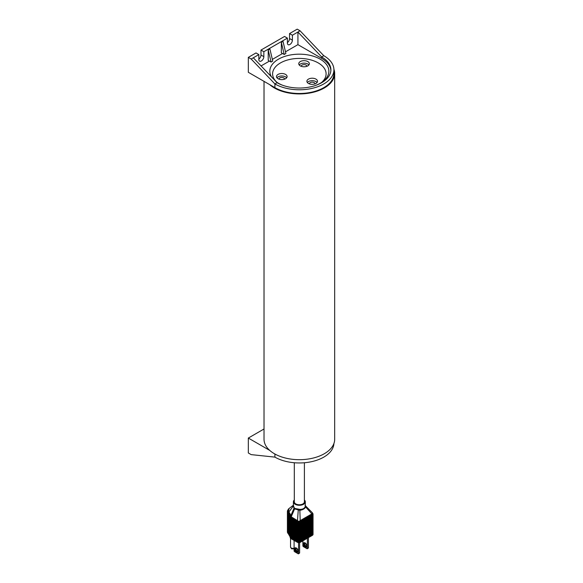<?xml version="1.0" encoding="UTF-8"?>
<svg xmlns="http://www.w3.org/2000/svg" width="583" height="583" viewBox="0 0 583 583"><rect width="100%" height="100%" fill="white"/><g stroke="black" fill="none" stroke-linecap="round" stroke-linejoin="round"><path stroke-width="0.87" d="M274.906 87.647L274.906 83.937L251.178 59.029L248.322 57.374L248.322 72.292L274.906 87.647A34.572 19.96 0 0 0 312.583 91.968A34.572 19.96 0 0 0 333.921 73.531L333.921 69.822A34.572 19.96 0 0 0 323.798 55.706L321.656 56.945L297.928 32.036L292.396 35.228L292.396 40.176A3.534 2.04 120 0 1 290.851 43.725A3.534 2.04 120 0 1 288.126 44.672A3.534 2.04 120 0 1 287.397 43.055L287.397 38.114L284.54 36.467L260.987 50.065L260.987 55.006A3.534 2.04 -60 0 1 258.845 59.102M309.435 83.886A2.777 1.603 180 0 1 309.42 83.748A2.777 1.603 180 0 1 311.14 82.269A2.777 1.603 180 0 1 314.164 82.618A2.777 1.603 180 0 1 314.973 83.748A2.777 1.603 180 0 1 314.966 83.886M317.05 82.516A5.298 3.061 0 0 0 315.95 81.584A5.298 3.061 0 0 0 307.35 82.516M308.451 83.442A5.298 3.061 0 0 0 314.23 84.105A5.298 3.061 0 0 0 317.502 81.277A5.298 3.061 0 0 0 315.95 79.113A5.298 3.061 0 0 0 310.171 78.45A5.298 3.061 0 0 0 306.898 81.277A5.298 3.061 0 0 0 308.451 83.442M321.627 82.414A26.745 15.442 180 0 0 316.299 61.915A26.745 15.442 180 0 0 280.438 62.942A26.745 15.442 0 0 0 277.078 82.414M309.172 64.516A5.298 3.061 0 0 0 309.354 63.729A5.298 3.061 0 0 0 304.749 60.698A5.298 3.061 0 0 0 298.933 62.935A5.298 3.061 0 0 0 298.758 63.729A5.298 3.061 0 0 0 303.364 66.761A5.298 3.061 0 0 0 309.172 64.516M280.43 73.618A5.298 3.061 0 0 0 276.502 76.577A5.298 3.061 0 0 0 283.17 79.528A5.298 3.061 0 0 0 287.098 76.577A5.298 3.061 0 0 0 280.43 73.618M316.285 85.184A29.522 17.045 0 0 0 320.227 83.274A29.522 17.045 0 0 0 322.8 81.584A29.522 17.045 0 0 0 318.806 58.402A29.522 17.045 0 0 0 278.477 59.167A29.522 17.045 0 0 0 271.496 76.869M276.174 81.78A29.522 17.045 0 0 0 282.42 85.184M330.874 70.521A31.54 18.211 0 0 0 321.656 58.344L297.928 44.643L285.488 51.821M282.558 53.512L272.356 59.408M269.426 61.098L261.067 65.923M297.928 44.643L297.928 32.036L300.063 30.797L297.213 29.15L289.54 33.581L289.54 38.522L292.396 40.176M251.178 59.029L258.845 54.598L258.845 59.539A3.534 2.04 -60 0 0 259.581 61.157A3.534 2.04 -60 0 0 262.299 60.209A3.534 2.04 -60 0 0 263.844 56.653L263.844 51.712L287.397 38.114M281.349 42.348L283.025 41.378L285.881 53.49L284.205 54.459L281.349 42.348L281.349 52.813L284.205 54.459M271.073 62.046L268.216 60.399L268.216 49.927L269.893 48.957L272.749 61.077L271.073 62.046L268.216 49.927M248.322 57.374L255.995 52.944L258.845 54.598M287.397 42.617A3.534 2.04 120 0 0 289.54 38.522M263.844 51.712L260.987 50.065M292.396 35.228L289.54 33.581M333.921 69.822A34.572 19.96 0 0 1 312.583 88.259A34.572 19.96 0 0 1 274.906 83.937L277.049 82.699L253.314 57.79M277.049 82.699A31.54 18.211 0 0 0 311.424 86.648A31.54 18.211 0 0 0 330.896 69.822A31.54 18.211 0 0 0 321.656 56.945L321.656 58.344M323.798 55.706L300.063 30.797M308.903 64.961A5.298 3.061 0 0 0 304.056 63.139A5.298 3.061 0 0 0 299.21 64.961M301.287 66.338A2.777 1.603 180 0 1 301.28 66.2A2.777 1.603 180 0 1 301.375 65.784A2.777 1.603 180 0 1 304.413 64.611A2.777 1.603 180 0 1 306.833 66.2A2.777 1.603 180 0 1 306.818 66.338M286.647 77.809A5.298 3.061 0 0 0 280.43 76.089A5.298 3.061 0 0 0 276.954 77.809M279.038 79.186A2.777 1.603 180 0 1 279.024 79.048A2.777 1.603 180 0 1 281.086 77.503A2.777 1.603 180 0 1 284.577 79.048A2.777 1.603 180 0 1 284.57 79.186M264.026 81.358L264.026 439.29A35.33 20.398 0 0 0 274.374 453.712A35.33 20.398 0 0 0 312.874 458.136A35.33 20.398 0 0 0 334.678 439.29L334.678 73.531A35.33 20.398 0 0 0 333.913 69.297M269.761 84.673A35.33 20.398 0 0 0 274.374 87.953A35.33 20.398 0 0 0 312.874 92.376A35.33 20.398 0 0 0 334.678 73.531M269.761 450.433L248.322 438.059L264.026 428.986M248.322 438.059L248.322 452.969L251.178 454.623L274.906 457.116A34.572 19.96 180 0 0 312.16 461.539A34.572 19.96 180 0 0 333.913 443.525M294.306 462.749L294.306 501.846A5.05 2.915 0 0 0 295.785 503.909A5.05 2.915 0 0 0 301.28 504.535A5.05 2.915 0 0 0 304.399 501.846L304.399 462.749M298.554 542.707L298.554 553.405A1.013 0.583 -120 0 1 298.46 553.763L295.166 551.861M299.626 542.613L299.626 552.786A1.013 0.583 60 0 1 299.531 553.143L298.372 553.85M294.094 540.456L294.094 550.826A1.013 0.583 -120 0 0 294.189 551.299M302.898 540.827L302.898 545.746A1.013 0.583 -120 0 0 302.992 546.213L303.969 546.774M307.358 538.247L307.358 548.319A1.013 0.583 -120 0 1 307.263 548.676L302.992 546.213M308.429 537.635L308.429 547.699A1.013 0.583 60 0 1 308.334 548.056L307.183 548.763M288.213 532.141L288.213 532.549A17.162 9.904 180 0 1 290.225 536.666A2.019 1.166 0 0 0 290.815 537.424L297.388 541.221A2.019 1.166 0 0 0 300.245 541.221L312.452 534.174L312.452 533.758L300.245 540.805A2.019 1.166 0 0 1 297.388 540.805L290.815 537.009A2.019 1.166 0 0 1 290.225 536.251A17.162 9.904 180 0 0 288.213 532.141A6.814 3.935 180 0 1 287.397 530.275A6.814 3.935 180 0 1 287.412 530.071M288.213 531.317L288.213 531.725A17.162 9.904 180 0 1 290.225 535.843A2.019 1.166 0 0 0 290.815 536.6L297.388 540.397A2.019 1.166 0 0 0 300.245 540.397L312.452 533.35L312.452 532.935L300.245 539.982A2.019 1.166 0 0 1 297.388 539.982L290.815 536.185A2.019 1.166 0 0 1 290.225 535.427A17.162 9.904 180 0 0 288.213 531.317A6.814 3.935 180 0 1 287.397 529.451A6.814 3.935 180 0 1 287.412 529.247M288.213 530.494L288.213 530.902A17.162 9.904 180 0 1 290.225 535.019A2.019 1.166 0 0 0 290.815 535.777L297.388 539.574A2.019 1.166 0 0 0 300.245 539.574L312.452 532.527L312.452 532.111L300.245 539.158A2.019 1.166 0 0 1 297.388 539.158L290.815 535.362A2.019 1.166 0 0 1 290.225 534.604A17.162 9.904 180 0 0 288.213 530.494A6.814 3.935 180 0 1 287.397 528.628A6.814 3.935 180 0 1 287.412 528.424M288.213 529.67L288.213 530.078A17.162 9.904 180 0 1 290.225 534.196A2.019 1.166 0 0 0 290.815 534.946L297.388 538.743A2.019 1.166 0 0 0 300.245 538.743L312.452 531.703L312.452 531.288L300.245 538.335A2.019 1.166 0 0 1 297.388 538.335L290.815 534.538A2.019 1.166 0 0 1 290.225 533.78A17.162 9.904 180 0 0 288.213 529.67A6.814 3.935 180 0 1 287.397 527.804A6.814 3.935 180 0 1 287.412 527.6M288.213 528.847L288.213 529.255A17.162 9.904 180 0 1 290.225 533.372A2.019 1.166 0 0 0 290.815 534.123L297.388 537.92A2.019 1.166 0 0 0 300.245 537.92L312.452 530.873L300.245 537.511A2.019 1.166 0 0 1 297.388 537.511L290.815 533.715A2.019 1.166 0 0 1 290.225 532.957A17.162 9.904 180 0 0 288.213 528.847A6.814 3.935 180 0 1 287.397 526.981A6.814 3.935 180 0 1 287.412 526.777M288.213 528.016L288.213 528.431A17.162 9.904 180 0 1 290.225 532.541A2.019 1.166 0 0 0 290.815 533.299L297.388 537.096A2.019 1.166 0 0 0 300.245 537.096L312.452 530.049L300.245 536.688A2.019 1.166 0 0 1 297.388 536.688L290.815 532.891A2.019 1.166 0 0 1 290.225 532.133A17.162 9.904 180 0 0 288.213 528.016A6.814 3.935 180 0 1 287.397 526.158A6.814 3.935 180 0 1 287.412 525.953M288.213 527.192L288.213 527.608A17.162 9.904 180 0 1 290.225 531.718A2.019 1.166 0 0 0 290.815 532.476L297.388 536.273A2.019 1.166 0 0 0 300.245 536.273L312.452 529.226L300.245 535.864A2.019 1.166 0 0 1 297.388 535.864L290.815 532.068A2.019 1.166 0 0 1 290.225 531.31A17.162 9.904 180 0 0 288.213 527.192A6.814 3.935 180 0 1 287.397 525.334A6.814 3.935 180 0 1 287.412 525.13M288.213 526.369L288.213 526.784A17.162 9.904 180 0 1 290.225 530.894A2.019 1.166 0 0 0 290.815 531.652L297.388 535.449A2.019 1.166 0 0 0 300.245 535.449L312.452 528.402L300.245 535.041A2.019 1.166 0 0 1 297.388 535.041L290.815 531.244A2.019 1.166 0 0 1 290.225 530.486A17.162 9.904 180 0 0 288.213 526.369A6.814 3.935 180 0 1 287.397 524.511A6.814 3.935 180 0 1 287.412 524.306M288.213 525.545L288.213 525.961A17.162 9.904 180 0 1 290.225 530.071A2.019 1.166 0 0 0 290.815 530.829L297.388 534.626A2.019 1.166 0 0 0 300.245 534.626L312.452 527.579L300.245 534.21A2.019 1.166 0 0 1 297.388 534.21L290.815 530.413A2.019 1.166 0 0 1 290.225 529.663A17.162 9.904 180 0 0 288.213 525.545A6.814 3.935 180 0 1 287.397 523.687A6.814 3.935 180 0 1 287.412 523.476M288.213 524.722L288.213 525.137A17.162 9.904 180 0 1 290.225 529.247A2.019 1.166 0 0 0 290.815 530.005L297.388 533.802A2.019 1.166 0 0 0 300.245 533.802L312.452 526.755L312.452 526.34L300.245 533.387A2.019 1.166 0 0 1 297.388 533.387L290.815 529.59A2.019 1.166 0 0 1 290.225 528.839A17.162 9.904 180 0 0 288.213 524.722A6.814 3.935 180 0 1 287.397 522.864A6.814 3.935 180 0 1 287.412 522.652M288.213 523.898L288.213 524.314A17.162 9.904 180 0 1 290.225 528.424A2.019 1.166 0 0 0 290.815 529.182L297.388 532.979A2.019 1.166 0 0 0 300.245 532.979L312.452 525.932L312.452 525.516L300.245 532.563A2.019 1.166 0 0 1 297.388 532.563L290.815 528.766A2.019 1.166 0 0 1 290.225 528.009A17.162 9.904 180 0 0 288.213 523.898A6.814 3.935 180 0 1 287.397 522.04A6.814 3.935 180 0 1 287.412 521.829M288.213 523.075L288.213 523.483A17.162 9.904 180 0 1 290.225 527.6A2.019 1.166 0 0 0 290.815 528.358L297.388 532.155A2.019 1.166 0 0 0 300.245 532.155L312.452 525.108L312.452 524.693L300.245 531.74A2.019 1.166 0 0 1 297.388 531.74L290.815 527.943A2.019 1.166 0 0 1 290.225 527.185A17.162 9.904 180 0 0 288.213 523.075A6.814 3.935 180 0 1 287.397 521.209A6.814 3.935 180 0 1 287.412 521.005M288.213 522.251L288.213 522.66A17.162 9.904 180 0 1 290.225 526.777A2.019 1.166 0 0 0 290.815 527.535L297.388 531.332A2.019 1.166 0 0 0 300.245 531.332L312.452 524.285L312.452 523.869L300.245 530.916A2.019 1.166 0 0 1 297.388 530.916L290.815 527.119A2.019 1.166 0 0 1 290.225 526.362A17.162 9.904 180 0 0 288.213 522.251A6.814 3.935 180 0 1 287.397 520.386A6.814 3.935 180 0 1 287.412 520.182M288.213 521.428L288.213 521.836A17.162 9.904 180 0 1 290.225 525.953A2.019 1.166 0 0 0 290.815 526.711L297.388 530.508A2.019 1.166 0 0 0 300.245 530.508L312.452 523.461L312.452 523.046L300.245 530.093A2.019 1.166 0 0 1 297.388 530.093L290.815 526.296A2.019 1.166 0 0 1 290.225 525.538A17.162 9.904 180 0 0 288.213 521.428A6.814 3.935 180 0 1 287.397 519.562A6.814 3.935 180 0 1 287.412 519.358M288.213 520.604L288.213 521.013A17.162 9.904 180 0 1 290.225 525.13A2.019 1.166 0 0 0 290.815 525.881L297.388 529.677A2.019 1.166 0 0 0 300.245 529.677L312.452 522.638L312.452 522.222L300.245 529.269A2.019 1.166 0 0 1 297.388 529.269L290.815 525.472A2.019 1.166 0 0 1 290.225 524.715A17.162 9.904 180 0 0 288.213 520.604A6.814 3.935 180 0 1 287.397 518.739A6.814 3.935 180 0 1 287.412 518.535M288.213 519.781L288.213 520.189A17.162 9.904 180 0 1 290.225 524.306A2.019 1.166 0 0 0 290.815 525.057L297.388 528.854A2.019 1.166 0 0 0 300.245 528.854L312.452 521.807L300.245 528.446A2.019 1.166 0 0 1 297.388 528.446L290.815 524.649A2.019 1.166 0 0 1 290.225 523.891A17.162 9.904 180 0 0 288.213 519.781A6.814 3.935 180 0 1 287.397 517.915A6.814 3.935 180 0 1 287.412 517.711M288.213 518.95L288.213 519.366A17.162 9.904 180 0 1 290.225 523.476A2.019 1.166 0 0 0 290.815 524.234L297.388 528.03A2.019 1.166 0 0 0 300.245 528.03L312.452 520.983L300.245 527.622A2.019 1.166 0 0 1 297.388 527.622L290.815 523.825A2.019 1.166 0 0 1 290.225 523.068A17.162 9.904 180 0 0 288.213 518.95A6.814 3.935 180 0 1 287.397 517.092A6.814 3.935 180 0 1 287.412 516.888M288.213 518.127L288.213 518.542A17.162 9.904 180 0 1 290.225 522.652A2.019 1.166 0 0 0 290.815 523.41L297.388 527.207A2.019 1.166 0 0 0 300.245 527.207L312.452 520.16L300.245 526.799A2.019 1.166 0 0 1 297.388 526.799L290.815 523.002A2.019 1.166 0 0 1 290.225 522.244A17.162 9.904 180 0 0 288.213 518.127A6.814 3.935 180 0 1 287.397 516.268A6.814 3.935 180 0 1 287.412 516.064M288.213 517.303L288.213 517.719A17.162 9.904 180 0 1 290.225 521.829A2.019 1.166 0 0 0 290.815 522.587L297.388 526.383A2.019 1.166 0 0 0 300.245 526.383L312.452 519.336L300.245 525.975A2.019 1.166 0 0 1 297.388 525.975L290.815 522.179A2.019 1.166 0 0 1 290.225 521.421A17.162 9.904 180 0 0 288.213 517.303A6.814 3.935 180 0 1 287.397 515.445A6.814 3.935 180 0 1 287.412 515.241M288.213 516.48L288.213 516.895A17.162 9.904 180 0 1 290.225 521.005A2.019 1.166 0 0 0 290.815 521.763L297.388 525.56A2.019 1.166 0 0 0 300.245 525.56L312.452 518.513L300.245 525.145A2.019 1.166 0 0 1 297.388 525.145L290.815 521.348A2.019 1.166 0 0 1 290.225 520.597A17.162 9.904 180 0 0 288.213 516.48A6.814 3.935 180 0 1 287.397 514.621A6.814 3.935 180 0 1 287.412 514.41M288.213 515.656L288.213 516.072A17.162 9.904 180 0 1 290.225 520.182A2.019 1.166 0 0 0 290.815 520.94L297.388 524.736A2.019 1.166 0 0 0 300.245 524.736L312.452 517.689L312.452 517.274L300.245 524.321A2.019 1.166 0 0 1 297.388 524.321L290.815 520.524A2.019 1.166 0 0 1 290.225 519.774A17.162 9.904 180 0 0 288.213 515.656A6.814 3.935 180 0 1 287.397 513.798A6.814 3.935 180 0 1 287.412 513.587M288.213 514.833L288.213 515.248A17.162 9.904 180 0 1 290.225 519.358A2.019 1.166 0 0 0 290.815 520.116L297.388 523.913A2.019 1.166 0 0 0 300.245 523.913L312.452 516.866L312.452 516.451L300.245 523.498A2.019 1.166 0 0 1 297.388 523.498L290.815 519.701A2.019 1.166 0 0 1 290.225 518.943A17.162 9.904 180 0 0 288.213 514.833A6.814 3.935 180 0 1 287.397 512.974A6.814 3.935 180 0 1 287.412 512.763M313.02 514.017L312.452 514.935L300.245 521.974L297.388 521.989A1.516 0.496 -44.3 0 1 297.447 521.872L290.808 518.054L290.137 516.727L290.225 517.303A1.516 0.911 -4 0 1 290.225 517.303L290.815 518.105A1.516 0.947 -64.7 0 1 290.808 518.054M313.035 514.286A2.019 1.166 0 0 1 313.042 514.395A2.019 1.166 0 0 1 312.452 515.219L300.245 521.974A1.516 0.452 -137.3 0 0 300.187 521.872L312.488 514.774L312.838 513.499M288.213 514.009L288.213 514.417A17.162 9.904 180 0 1 290.225 518.535A2.019 1.166 0 0 0 290.815 519.293L297.388 523.089A2.019 1.166 0 0 0 300.245 523.089L312.452 516.042L312.452 515.627L300.245 522.674A2.019 1.166 0 0 1 297.388 522.674L290.815 518.877A2.019 1.166 0 0 1 290.225 518.119A17.162 9.904 180 0 0 288.213 514.009A6.814 3.935 180 0 1 287.397 512.144A6.814 3.935 180 0 1 287.412 511.94M290.815 537.832L290.815 538.495A2.019 1.166 180 0 1 290.225 537.737L290.851 538.583L297.388 542.292A2.019 1.166 180 0 0 300.245 542.292L312.452 535.245L300.201 542.379L297.534 542.372A1.815 1.049 180 0 0 300.099 542.372L312.408 535.34L313.042 534.422A2.019 1.166 180 0 1 312.452 535.245L312.452 534.582L300.245 541.629A2.019 1.166 0 0 1 297.388 541.629L290.815 537.832A2.019 1.166 0 0 1 290.225 537.074A17.162 9.904 180 0 0 288.213 532.964A6.814 3.935 180 0 1 287.397 531.106A6.814 3.935 180 0 1 287.412 530.894M288.264 513.259A1.516 1.1 -42.8 0 1 288.264 513.237L289.459 514.898L288.213 513.594A17.162 9.904 180 0 1 290.225 517.711A2.019 1.166 0 0 0 290.815 518.469L297.388 522.266A2.019 1.166 0 0 0 300.245 522.266M312.452 534.174A2.019 1.166 0 0 0 313.042 533.35A2.019 1.166 0 0 0 313.005 533.139M288.213 532.549A6.814 3.935 180 0 1 287.397 530.69A6.814 3.935 180 0 1 287.412 530.486M291.172 537.628L291.172 537.628A1.516 0.874 0 0 0 291.172 537.628L297.745 541.425A1.516 0.874 0 0 0 299.888 541.425L312.094 534.378M312.452 534.582A2.019 1.166 0 0 0 313.042 533.758A2.019 1.166 0 0 0 313.005 533.554M289.459 514.898A17.162 9.904 180 0 1 290.137 516.727M288.213 531.725A6.814 3.935 180 0 1 287.397 529.867A6.814 3.935 180 0 1 287.412 529.663M288.213 530.902A6.814 3.935 180 0 1 287.397 529.043A6.814 3.935 180 0 1 287.412 528.839M288.213 530.078A6.814 3.935 180 0 1 287.397 528.22A6.814 3.935 180 0 1 287.412 528.009M288.213 529.255A6.814 3.935 180 0 1 287.397 527.396A6.814 3.935 180 0 1 287.412 527.185M288.213 528.431A6.814 3.935 180 0 1 287.397 526.573A6.814 3.935 180 0 1 287.412 526.362M288.213 527.608A6.814 3.935 180 0 1 287.397 525.742A6.814 3.935 180 0 1 287.412 525.538M288.213 526.784A6.814 3.935 180 0 1 287.397 524.919A6.814 3.935 180 0 1 287.412 524.715M288.213 525.961A6.814 3.935 180 0 1 287.397 524.095A6.814 3.935 180 0 1 287.412 523.891M288.213 525.137A6.814 3.935 180 0 1 287.397 523.272A6.814 3.935 180 0 1 287.412 523.068M288.213 524.314A6.814 3.935 180 0 1 287.397 522.448A6.814 3.935 180 0 1 287.412 522.244M288.213 523.483A6.814 3.935 180 0 1 287.397 521.625A6.814 3.935 180 0 1 287.412 521.421M288.213 522.66A6.814 3.935 180 0 1 287.397 520.801A6.814 3.935 180 0 1 287.412 520.597M288.213 521.836A6.814 3.935 180 0 1 287.397 519.978A6.814 3.935 180 0 1 287.412 519.774M288.213 521.013A6.814 3.935 180 0 1 287.397 519.154A6.814 3.935 180 0 1 287.412 518.943M288.213 520.189A6.814 3.935 180 0 1 287.397 518.331A6.814 3.935 180 0 1 287.412 518.119M288.213 519.366A6.814 3.935 180 0 1 287.397 517.507A6.814 3.935 180 0 1 287.412 517.296M288.213 518.542A6.814 3.935 180 0 1 287.397 516.676A6.814 3.935 180 0 1 287.412 516.472M288.213 517.719A6.814 3.935 180 0 1 287.397 515.853A6.814 3.935 180 0 1 287.412 515.649M288.213 516.895A6.814 3.935 180 0 1 287.397 515.029A6.814 3.935 180 0 1 287.412 514.825M288.213 516.072A6.814 3.935 180 0 1 287.397 514.206A6.814 3.935 180 0 1 287.412 514.002M288.213 515.248A6.814 3.935 180 0 1 287.397 513.383A6.814 3.935 180 0 1 287.412 513.178M288.264 513.237L288.213 513.186A1.516 1.151 -46.4 0 0 288.213 513.208L287.412 511.24M288.213 513.594A6.814 3.935 180 0 1 287.397 511.736A6.814 3.935 180 0 1 287.404 511.597M288.213 514.417A6.814 3.935 180 0 1 287.397 512.559A6.814 3.935 180 0 1 287.412 512.355M312.452 533.758A2.019 1.166 0 0 0 313.042 532.935A2.019 1.166 0 0 0 313.005 532.731M291.172 536.805L291.172 536.805A1.516 0.874 0 0 0 291.172 536.805L297.745 540.601A1.516 0.874 0 0 0 299.888 540.601L312.094 533.554M312.452 533.35A2.019 1.166 0 0 0 313.042 532.527A2.019 1.166 0 0 0 313.005 532.315M312.452 532.935A2.019 1.166 0 0 0 313.042 532.111A2.019 1.166 0 0 0 313.005 531.907M312.452 532.527A2.019 1.166 0 0 0 313.042 531.703A2.019 1.166 0 0 0 313.005 531.492M312.452 532.111A2.019 1.166 0 0 0 313.042 531.288A2.019 1.166 0 0 0 313.005 531.084M312.452 531.703A2.019 1.166 0 0 0 313.042 530.873A2.019 1.166 0 0 0 313.005 530.668M312.452 531.288A2.019 1.166 0 0 0 313.042 530.464A2.019 1.166 0 0 0 313.005 530.26M312.452 530.873A2.019 1.166 0 0 0 313.042 530.049A2.019 1.166 0 0 0 313.005 529.845M312.452 530.464A2.019 1.166 0 0 0 313.042 529.641A2.019 1.166 0 0 0 313.005 529.437M312.452 530.049A2.019 1.166 0 0 0 313.042 529.226A2.019 1.166 0 0 0 313.005 529.021M312.452 529.641A2.019 1.166 0 0 0 313.042 528.817A2.019 1.166 0 0 0 313.005 528.606M312.452 529.226A2.019 1.166 0 0 0 313.042 528.402A2.019 1.166 0 0 0 313.005 528.198M312.452 528.817A2.019 1.166 0 0 0 313.042 527.994A2.019 1.166 0 0 0 313.005 527.783M312.452 528.402A2.019 1.166 0 0 0 313.042 527.579A2.019 1.166 0 0 0 313.005 527.375M312.452 527.994A2.019 1.166 0 0 0 313.042 527.17A2.019 1.166 0 0 0 313.005 526.959M312.452 527.579A2.019 1.166 0 0 0 313.042 526.755A2.019 1.166 0 0 0 313.005 526.551M312.452 527.17A2.019 1.166 0 0 0 313.042 526.34A2.019 1.166 0 0 0 313.005 526.136M312.452 526.755A2.019 1.166 0 0 0 313.042 525.932A2.019 1.166 0 0 0 313.005 525.728M312.452 526.34A2.019 1.166 0 0 0 313.042 525.516A2.019 1.166 0 0 0 313.005 525.312M312.452 525.932A2.019 1.166 0 0 0 313.042 525.108A2.019 1.166 0 0 0 313.005 524.904M312.452 525.516A2.019 1.166 0 0 0 313.042 524.693A2.019 1.166 0 0 0 313.005 524.489M312.452 525.108A2.019 1.166 0 0 0 313.042 524.285A2.019 1.166 0 0 0 313.005 524.073M312.452 524.693A2.019 1.166 0 0 0 313.042 523.869A2.019 1.166 0 0 0 313.005 523.665M312.452 524.285A2.019 1.166 0 0 0 313.042 523.461A2.019 1.166 0 0 0 313.005 523.25M312.452 523.869A2.019 1.166 0 0 0 313.042 523.046A2.019 1.166 0 0 0 313.005 522.842M312.452 523.461A2.019 1.166 0 0 0 313.042 522.638A2.019 1.166 0 0 0 313.005 522.426M312.452 523.046A2.019 1.166 0 0 0 313.042 522.222A2.019 1.166 0 0 0 313.005 522.018M312.452 522.638A2.019 1.166 0 0 0 313.042 521.807A2.019 1.166 0 0 0 313.005 521.603M312.452 522.222A2.019 1.166 0 0 0 313.042 521.399A2.019 1.166 0 0 0 313.005 521.195M312.452 521.807A2.019 1.166 0 0 0 313.042 520.983A2.019 1.166 0 0 0 313.005 520.779M312.452 521.399A2.019 1.166 0 0 0 313.042 520.575A2.019 1.166 0 0 0 313.005 520.371M312.452 520.983A2.019 1.166 0 0 0 313.042 520.16A2.019 1.166 0 0 0 313.005 519.956M312.452 520.575A2.019 1.166 0 0 0 313.042 519.752A2.019 1.166 0 0 0 313.005 519.54M312.452 520.16A2.019 1.166 0 0 0 313.042 519.336A2.019 1.166 0 0 0 313.005 519.132M312.452 519.752A2.019 1.166 0 0 0 313.042 518.928A2.019 1.166 0 0 0 313.005 518.717M312.452 519.336A2.019 1.166 0 0 0 313.042 518.513A2.019 1.166 0 0 0 313.005 518.309M312.452 518.928A2.019 1.166 0 0 0 313.042 518.105A2.019 1.166 0 0 0 313.005 517.893M312.452 518.513A2.019 1.166 0 0 0 313.042 517.689A2.019 1.166 0 0 0 313.005 517.485M312.452 518.105A2.019 1.166 0 0 0 313.042 517.274A2.019 1.166 0 0 0 313.005 517.07M312.452 517.689A2.019 1.166 0 0 0 313.042 516.866A2.019 1.166 0 0 0 313.005 516.662M312.452 517.274A2.019 1.166 0 0 0 313.042 516.451A2.019 1.166 0 0 0 313.005 516.246M312.452 516.866A2.019 1.166 0 0 0 313.042 516.042A2.019 1.166 0 0 0 313.005 515.838M312.452 516.451A2.019 1.166 0 0 0 313.042 515.627A2.019 1.166 0 0 0 313.005 515.423M312.452 516.042A2.019 1.166 0 0 0 313.042 515.219A2.019 1.166 0 0 0 313.005 515.008M312.452 515.627A2.019 1.166 0 0 0 313.042 514.804A2.019 1.166 0 0 0 313.005 514.6M291.172 535.981L291.172 535.981A1.516 0.874 0 0 0 291.172 535.981L297.745 539.778A1.516 0.874 0 0 0 299.888 539.778L312.094 532.731M291.172 535.158L291.172 535.158A1.516 0.874 0 0 0 291.172 535.158L297.745 538.954A1.516 0.874 0 0 0 299.888 538.954L312.094 531.907M291.172 534.334L291.172 534.334A1.516 0.874 0 0 0 291.172 534.334L297.745 538.131A1.516 0.874 0 0 0 299.888 538.131L312.094 531.084A1.516 0.874 0 0 0 312.094 531.077L312.094 531.084M291.172 533.511L291.172 533.511A1.516 0.874 0 0 0 291.172 533.511L297.745 537.307A1.516 0.874 0 0 0 299.888 537.307L312.094 530.26A1.516 0.874 0 0 0 312.094 530.253M291.172 532.68L291.172 532.68A1.516 0.874 0 0 0 291.172 532.68L297.745 536.477A1.516 0.874 0 0 0 299.888 536.477L312.094 529.437A1.516 0.874 0 0 0 312.094 529.43L312.094 529.437M291.172 531.856L291.172 531.856A1.516 0.874 0 0 0 291.172 531.856L297.745 535.653A1.516 0.874 0 0 0 299.888 535.653L312.094 528.606M291.172 531.033L291.172 531.033A1.516 0.874 0 0 0 291.172 531.033L297.745 534.83A1.516 0.874 0 0 0 299.888 534.83L312.094 527.783M291.172 530.209L291.172 530.209A1.516 0.874 0 0 0 291.172 530.209L297.745 534.006A1.516 0.874 0 0 0 299.888 534.006L312.094 526.959M291.172 529.386L291.172 529.386A1.516 0.874 0 0 0 291.172 529.386L297.745 533.183A1.516 0.874 0 0 0 299.888 533.183L312.094 526.136M291.172 528.562L291.172 528.562A1.516 0.874 0 0 0 291.172 528.562L297.745 532.359A1.516 0.874 0 0 0 299.888 532.359L312.094 525.312M291.172 527.739L291.172 527.739A1.516 0.874 0 0 0 291.172 527.739L297.745 531.536A1.516 0.874 0 0 0 299.888 531.536L312.094 524.489M291.172 526.915L291.172 526.915A1.516 0.874 0 0 0 291.172 526.915L297.745 530.712A1.516 0.874 0 0 0 299.888 530.712L312.094 523.665M291.172 526.092L291.172 526.092A1.516 0.874 0 0 0 291.172 526.092L297.745 529.889A1.516 0.874 0 0 0 299.888 529.889L312.094 522.842M291.165 525.261A1.516 0.874 0 0 0 291.172 525.268L297.745 529.065A1.516 0.874 0 0 0 299.888 529.065L312.094 522.018A1.516 0.874 0 0 0 312.094 522.011L312.094 522.018M291.172 524.445L291.172 524.445A1.516 0.874 0 0 0 291.172 524.445L297.745 528.242A1.516 0.874 0 0 0 299.888 528.242L312.094 521.195A1.516 0.874 0 0 0 312.094 521.187L312.094 521.195M291.172 523.614L291.172 523.614A1.516 0.874 0 0 0 291.172 523.614L297.745 527.411A1.516 0.874 0 0 0 299.888 527.411L312.094 520.371A1.516 0.874 0 0 0 312.094 520.364L312.094 520.371M291.172 522.791L291.172 522.791A1.516 0.874 0 0 0 291.172 522.791L297.745 526.587A1.516 0.874 0 0 0 299.888 526.587L312.094 519.54M291.172 521.967L291.172 521.967A1.516 0.874 0 0 0 291.172 521.967L297.745 525.764A1.516 0.874 0 0 0 299.888 525.764L312.094 518.717M291.172 521.144L291.172 521.144A1.516 0.874 0 0 0 291.172 521.144L297.745 524.94A1.516 0.874 0 0 0 299.888 524.94L312.094 517.893M291.172 520.32L291.172 520.32A1.516 0.874 0 0 0 291.172 520.32L297.745 524.117A1.516 0.874 0 0 0 299.888 524.117L312.094 517.07M291.172 519.497L291.172 519.497A1.516 0.874 0 0 0 291.172 519.497L297.745 523.294A1.516 0.874 0 0 0 299.888 523.294L312.094 516.246M291.172 518.673L291.172 518.673A1.516 0.874 0 0 0 291.172 518.673L297.745 522.47A1.516 0.874 0 0 0 299.888 522.47L312.094 515.423M303.86 519.766L308.837 516.888M288.213 513.186L287.441 510.985L287.681 510.242M300.187 521.872L297.447 521.872M290.844 517.573A1.516 0.874 0 0 0 291.172 517.85L297.745 521.647A1.516 0.874 0 0 0 299.888 521.647L312.094 514.6A1.516 0.874 0 0 0 312.459 514.257M288.512 508.981L288.279 512.727L290.341 516.975L297.709 521.472L300.281 521.311L312.233 514.417L312.503 512.931M305.31 505.658L312.459 512.858A1.516 0.496 135.7 0 0 312.452 512.843L312.175 514.257L300.223 521.158L297.884 521.253L290.392 516.902L288.315 512.625L289.081 508.478L288.126 509.418M287.907 510.387L287.907 510.497A6.311 3.644 0 0 0 288.658 512.224A17.665 10.195 180 0 1 290.728 516.458A1.516 0.874 0 0 0 291.172 517.026L297.745 520.823A1.516 0.874 0 0 0 297.884 520.889L291.106 517.114L287.907 510.387L290.043 513.754A17.665 10.195 180 0 1 290.611 515.336L291.172 516.786L297.884 520.889M305.31 505.782A1.516 1.268 161.6 0 0 305.543 506.117L305.601 506.955C304.873 508.711 302.927 509.834 299.779 510.322L294.604 508.872L293.97 508.303L293.395 505.672M312.284 513.645L299.655 520.932A1.516 0.874 0 0 0 299.888 520.823L312.094 513.776A1.516 0.874 0 0 0 312.284 513.645L299.655 520.932M305.215 505.359L305.288 506.226C304.749 508.303 302.92 509.353 299.815 509.389L295.144 508.514L294.094 507.713L293.475 505.505M294.094 507.713A1.516 1.122 -44.5 0 1 293.97 508.303L290.713 515.919M304.399 500.017A5.954 3.44 180 0 1 305.31 501.846A5.954 3.44 180 0 1 301.63 505.024A5.954 3.44 180 0 1 295.144 504.273A5.954 3.44 180 0 1 293.395 501.846A5.954 3.44 180 0 1 294.306 500.017M294.736 508.252A1.516 0.947 -54.1 0 1 294.604 508.872L291.23 516.815M298.321 509.345L297.476 520.575M305.288 506.226A1.516 1.173 -173 0 0 305.601 506.955L311.781 513.812M299.815 509.389L300.201 520.502M312.452 515.219L312.452 514.935A1.516 1.151 -94.2 0 0 312.488 514.774M260.987 55.006L263.844 56.653M274.906 454.019L274.906 457.116M299.626 552.786L298.554 553.405M296.324 547.998A2.521 1.458 60 0 1 298.11 551.088A2.521 1.458 60 0 1 296.324 552.116A2.521 1.458 60 0 1 294.539 549.026A2.521 1.458 60 0 1 296.324 547.998M295.843 548.049A2.019 1.166 -120 0 0 295.778 549.703A2.019 1.166 -120 0 0 297.038 551.292A2.019 1.166 -120 0 0 297.818 551.474M296.681 551.496A2.019 1.166 60 0 1 295.362 549.718A2.019 1.166 60 0 1 295.668 548.1L296.426 548.224C297.928 550.141 298.35 551.263 297.687 551.598A2.019 1.166 60 0 1 296.681 551.496M305.485 546.417A2.019 1.166 60 0 1 304.166 544.631A2.019 1.166 60 0 1 304.479 543.013L305.237 543.145C306.738 545.054 307.154 546.176 306.498 546.511A2.019 1.166 60 0 1 305.485 546.417M304.647 542.97A2.019 1.166 -120 0 0 304.588 544.617A2.019 1.166 -120 0 0 305.842 546.205A2.019 1.166 -120 0 0 306.622 546.388M305.128 542.911A2.521 1.458 60 0 1 306.913 546.001A2.521 1.458 60 0 1 305.128 547.029A2.521 1.458 60 0 1 303.342 543.939A2.521 1.458 60 0 1 305.128 542.911M308.429 547.699L307.358 548.319M294.094 548.188A2.325 1.341 180 0 1 291.216 547.998A2.325 1.341 180 0 1 290.538 547.051L291.595 548.829L294.094 548.843M290.232 537.766L290.225 537.737A17.162 9.904 0 0 0 288.213 533.62A6.814 3.935 180 0 1 287.397 531.762L288.242 533.707L288.213 532.964M288.315 533.744L290.225 537.074M300.245 541.221L300.245 540.805M300.245 540.397L300.245 539.982M300.245 539.574L300.245 539.158M300.245 538.743L300.245 538.335M300.245 537.92L300.245 537.511M300.245 537.096L300.245 536.688M300.245 536.273L300.245 535.864M300.245 535.449L300.245 535.041M300.245 534.626L300.245 534.21M300.245 533.802L300.245 533.387M300.245 532.979L300.245 532.563M300.245 532.155L300.245 531.74M300.245 531.332L300.245 530.916M300.245 530.508L300.245 530.093M300.245 529.677L300.245 529.269M300.245 528.854L300.245 528.446M300.245 528.03L300.245 527.622M300.245 527.207L300.245 526.799M300.245 526.383L300.245 525.975M300.245 525.56L300.245 525.145M300.245 524.736L300.245 524.321M300.245 523.913L300.245 523.498M300.245 523.089L300.245 522.674M300.245 542.292L300.245 541.629M297.388 541.221L297.388 540.805M297.388 540.397L297.388 539.982M297.388 539.574L297.388 539.158M297.388 538.743L297.388 538.335M297.388 537.92L297.388 537.511M297.388 537.096L297.388 536.688M297.388 536.273L297.388 535.864M297.388 535.449L297.388 535.041M297.388 534.626L297.388 534.21M297.388 533.802L297.388 533.387M297.388 532.979L297.388 532.563M297.388 532.155L297.388 531.74M297.388 531.332L297.388 530.916M297.388 530.508L297.388 530.093M297.388 529.677L297.388 529.269M297.388 528.854L297.388 528.446M297.388 528.03L297.388 527.622M297.388 527.207L297.388 526.799M297.388 526.383L297.388 525.975M297.388 525.56L297.388 525.145M297.388 524.736L297.388 524.321M297.388 523.913L297.388 523.498M297.388 522.266L290.815 518.469M297.388 523.089L297.388 522.674M297.388 542.292L297.388 541.629M290.815 537.424L290.815 537.009M290.815 536.6L290.815 536.185M290.815 535.777L290.815 535.362M290.815 534.946L290.815 534.538M290.815 534.123L290.815 533.715M290.815 533.299L290.815 532.891M290.815 532.476L290.815 532.068M290.815 531.652L290.815 531.244M290.815 530.829L290.815 530.413M290.815 530.005L290.815 529.59M290.815 529.182L290.815 528.766M290.815 528.358L290.815 527.943M290.815 527.535L290.815 527.119M290.815 526.711L290.815 526.296M290.815 525.881L290.815 525.472M290.815 525.057L290.815 524.649M290.815 524.234L290.815 523.825M290.815 523.41L290.815 523.002M290.815 522.587L290.815 522.179M290.815 521.763L290.815 521.348M290.815 520.94L290.815 520.524M290.815 520.116L290.815 519.701M290.815 519.293L290.815 518.877M290.225 536.666L290.225 536.251M290.225 535.843L290.225 535.427M290.225 535.019L290.225 534.604M290.225 534.196L290.225 533.78M290.225 533.372L290.225 532.957M290.225 532.541L290.225 532.133M290.225 531.718L290.225 531.31M290.225 530.894L290.225 530.486M290.225 530.071L290.225 529.663M290.225 529.247L290.225 528.839M290.225 528.424L290.225 528.009M290.225 527.6L290.225 527.185M290.225 526.777L290.225 526.362M290.225 525.953L290.225 525.538M290.225 525.13L290.225 524.715M290.225 524.306L290.225 523.891M290.225 523.476L290.225 523.068M290.225 522.652L290.225 522.244M290.225 521.829L290.225 521.421M290.225 521.005L290.225 520.597M290.225 520.182L290.225 519.774M290.225 519.358L290.225 518.943M290.225 517.711L290.225 517.318M290.225 518.535L290.225 518.119M312.233 514.417A1.516 0.889 -118.9 0 0 312.175 514.257L311.912 513.958M300.281 521.311A1.516 0.853 -121 0 0 300.223 521.158L300.209 520.714M297.359 521.311A1.516 0.86 -59.1 0 1 297.425 521.136L297.461 520.714M290.91 517.609A1.516 0.874 -60.2 0 1 290.946 517.493L291.106 517.114M290.312 516.844A1.516 1.224 -6.1 0 1 290.341 516.771L290.516 516.37M288.345 512.8A1.516 1.1 -42.8 0 1 288.381 512.712L288.607 512.399M293.395 505.884A1.516 1.159 14.2 0 1 293.285 506.073L288.84 512.085M295.144 508.514A1.516 0.874 -59.8 0 1 295.027 509.134M298.314 553.85L294.539 551.671M296.026 547.896C295.435 548.676 295.858 549.798 297.286 551.27L298.044 551.394M307.124 548.763L303.342 546.584M304.836 542.809C304.246 543.589 304.661 544.711 306.097 546.184L306.855 546.307M290.538 538.349L290.538 547.051M287.397 530.275L287.397 530.69M287.397 529.451L287.397 529.867M287.397 528.628L287.397 529.043M287.397 527.804L287.397 528.22M287.397 526.981L287.397 527.396M287.397 526.158L287.397 526.573M287.397 525.334L287.397 525.742M287.397 524.511L287.397 524.919M287.397 523.687L287.397 524.095M287.397 522.864L287.397 523.272M287.397 522.04L287.397 522.448M287.397 521.209L287.397 521.625M287.397 520.386L287.397 520.801M287.397 519.562L287.397 519.978M287.397 518.739L287.397 519.154M287.397 517.915L287.397 518.331M287.397 517.092L287.397 517.507M287.397 516.268L287.397 516.676M287.397 515.445L287.397 515.853M287.397 514.621L287.397 515.029M287.397 513.798L287.397 514.206M287.397 512.974L287.397 513.383M287.441 510.985L287.397 511.736M287.397 512.144L287.397 512.559M287.397 531.106L287.397 531.762M313.042 533.35L313.042 532.935M313.042 532.527L313.042 532.111M313.042 531.703L313.042 531.288M313.042 530.873L313.042 530.464M313.042 530.049L313.042 529.641M313.042 529.226L313.042 528.817M313.042 528.402L313.042 527.994M313.042 527.579L313.042 527.17M313.042 526.755L313.042 526.34M313.042 525.932L313.042 525.516M313.042 525.108L313.042 524.693M313.042 524.285L313.042 523.869M313.042 523.461L313.042 523.046M313.042 522.638L313.042 522.222M313.042 521.807L313.042 521.399M313.042 520.983L313.042 520.575M313.042 520.16L313.042 519.752M313.042 519.336L313.042 518.928M313.042 518.513L313.042 518.105M313.042 517.689L313.042 517.274M313.042 516.866L313.042 516.451M313.042 516.042L313.042 515.627M313.042 514.395L313.005 513.849M313.042 515.219L313.042 514.804M313.042 534.422L313.042 533.758M293.395 505.221L289.081 508.478M305.011 505.242L308.101 508.631M293.395 501.846L293.395 506.11M305.31 501.846L305.31 505.942"/></g></svg>
